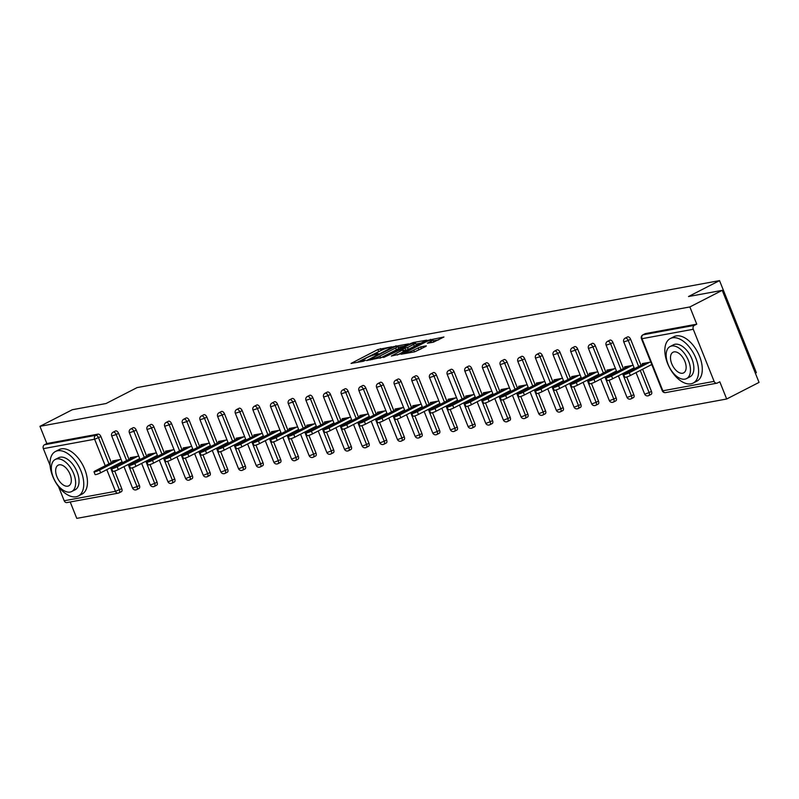 <?xml version="1.0" encoding="UTF-8"?>
<svg xmlns="http://www.w3.org/2000/svg" width="799" height="799" viewBox="0 0 799 799"><rect width="100%" height="100%" fill="white"/><g stroke="black" fill="none" stroke-linecap="round" stroke-linejoin="round"><path stroke-width="1.2" d="M391.989 346.776L377.867 349.523L351.041 363.435L363.215 361.288L365.503 360.249L363.715 360.529A6.292 0.869 -21.8 0 1 362.526 360.479A6.292 0.869 -21.8 0 1 364.803 358.801L366.981 357.682A6.292 0.869 -21.8 0 1 375.18 354.646L378.496 353.697L377.208 353.607A6.292 0.869 -21.8 0 1 376.009 353.558A6.292 0.869 -21.8 0 1 378.297 351.88L380.474 350.761A6.292 0.869 -21.8 0 1 388.674 347.725L391.989 346.776M433.358 342.212L443.954 336.988L427.914 340.324L401.088 354.247L414.571 351.85L425.977 346.367L426.316 345.827L420.713 346.856L413.762 350.052A5.253 0.719 -21.8 0 1 408.748 352.109A5.253 0.719 -21.8 0 1 405.912 352.549A5.253 0.719 -21.8 0 1 407.82 351.151L425.008 342.332A5.253 0.719 -21.8 0 1 430.022 340.274A5.253 0.719 -21.8 0 1 432.858 339.835A5.253 0.719 -21.8 0 1 430.951 341.233L427.375 343.23L433.358 342.212M39.95 426.326L72.319 409.727L106.047 403.525L137.078 387.605L719.539 280.619L688.498 296.539L722.226 290.347L689.867 306.946L39.95 426.326L46.831 443.535L44.474 444.753L95.74 435.335L98.107 434.127L46.831 443.535M408.688 343.86L393.358 346.676L366.531 360.589L382.581 357.253L408.688 343.86M413.203 342.551L426.686 340.154L399.86 354.077L391.31 356.044L403.325 349.562L399.23 350.232L383.59 357.483L410.636 343.5L413.203 342.551L413.473 343.25M755.365 373.183L756.353 372.674L719.539 280.619M114.696 471.03L121.748 488.678A3.006 1.678 62.8 0 1 121.428 491.655L119.061 492.873A3.006 1.678 -117.2 0 1 118.791 492.963A3.006 2.457 -100.4 0 1 118.232 493.153L66.956 502.571A3.006 2.457 -100.4 0 1 64.2 500.753L58.557 486.641M50.097 465.487L43.356 448.648A3.006 2.457 -100.4 0 1 44.474 444.753M70.212 501.972L76.774 518.381L726.681 399.001L759.05 382.401L722.226 290.347M689.867 306.946L696.748 324.164L694.381 325.373A3.006 2.457 79.6 0 0 693.272 329.278L714.116 381.373A3.006 2.457 79.6 0 0 716.873 383.19A3.006 2.457 79.6 0 0 717.432 383.001L719.799 381.792L726.681 399.001M112.889 461.812L112.529 460.923L121.068 459.355M121.108 462.311L122.177 462.112M644.983 333.832A3.006 1.678 62.8 0 1 645.212 333.672A3.006 1.678 62.8 0 1 645.472 333.582L643.115 334.791L694.381 325.373M696.748 324.164L645.472 333.582M98.107 434.127A3.006 1.678 62.8 0 1 100.914 436.574L111.331 462.621M112.889 466.526L113.258 467.445M627.325 337.078A3.006 1.678 62.8 0 1 627.555 336.908A3.006 1.678 62.8 0 1 627.814 336.818A3.006 1.678 62.8 0 1 630.621 339.275L641.038 365.323M642.606 369.228L651.465 391.38A3.006 1.678 62.8 0 1 651.135 394.356A3.006 1.678 62.8 0 1 650.865 394.446M609.667 340.324A3.006 1.678 62.8 0 1 609.897 340.154A3.006 1.678 62.8 0 1 610.166 340.064A3.006 1.678 62.8 0 1 612.963 342.511L623.38 368.559M624.948 372.474L625.307 373.383M626.746 376.978L633.807 394.616A3.006 1.678 62.8 0 1 633.477 397.602A3.006 1.678 62.8 0 1 633.207 397.692M592.009 343.56A3.006 1.678 62.8 0 1 592.239 343.4A3.006 1.678 62.8 0 1 592.508 343.31A3.006 1.678 62.8 0 1 595.305 345.757L605.722 371.805M607.29 375.71L607.659 376.629M609.088 380.224L616.149 397.862A3.006 1.678 62.8 0 1 615.819 400.848A3.006 1.678 62.8 0 1 615.55 400.938M574.351 346.806A3.006 1.678 62.8 0 1 574.581 346.646A3.006 1.678 62.8 0 1 574.851 346.556A3.006 1.678 62.8 0 1 577.647 349.003L588.064 375.051M589.632 378.956L590.002 379.875M591.43 383.46L598.491 401.108A3.006 1.678 62.8 0 1 598.161 404.094A3.006 1.678 62.8 0 1 597.902 404.184M556.693 350.052A3.006 1.678 62.8 0 1 556.923 349.882A3.006 1.678 62.8 0 1 557.193 349.792A3.006 1.678 62.8 0 1 559.989 352.249L570.416 378.297M571.974 382.202L572.344 383.121M573.782 386.706L580.833 404.354A3.006 1.678 62.8 0 1 580.503 407.33A3.006 1.678 62.8 0 1 580.244 407.42M539.035 353.298A3.006 1.678 62.8 0 1 539.265 353.128A3.006 1.678 62.8 0 1 539.535 353.038A3.006 1.678 62.8 0 1 542.341 355.485L552.758 381.532M554.316 385.438L554.686 386.356M556.124 389.952L563.175 407.59A3.006 1.678 62.8 0 1 562.846 410.576A3.006 1.678 62.8 0 1 562.586 410.666M521.387 356.534A3.006 1.678 62.8 0 1 521.607 356.374A3.006 1.678 62.8 0 1 521.877 356.284A3.006 1.678 62.8 0 1 524.683 358.731L535.1 384.778M536.658 388.684L537.028 389.602M538.466 393.198L545.517 410.836A3.006 1.678 62.8 0 1 545.188 413.822A3.006 1.678 62.8 0 1 544.928 413.912M503.73 359.78A3.006 1.678 62.8 0 1 503.949 359.62A3.006 1.678 62.8 0 1 504.219 359.53A3.006 1.678 62.8 0 1 507.025 361.977L517.442 388.024M519 391.929L519.37 392.848M520.808 396.434L527.859 414.082A3.006 1.678 62.8 0 1 527.54 417.058A3.006 1.678 62.8 0 1 527.27 417.148M486.072 363.026A3.006 1.678 62.8 0 1 486.301 362.856A3.006 1.678 62.8 0 1 486.561 362.766A3.006 1.678 62.8 0 1 489.368 365.223L499.784 391.27M501.343 395.175L501.712 396.094M503.15 399.68L510.201 417.318A3.006 1.678 62.8 0 1 509.882 420.304A3.006 1.678 62.8 0 1 509.612 420.394M468.414 366.262A3.006 1.678 62.8 0 1 468.643 366.102A3.006 1.678 62.8 0 1 468.903 366.012A3.006 1.678 62.8 0 1 471.71 368.459L482.127 394.506M483.685 398.411L484.054 399.33M485.492 402.926L492.544 420.564A3.006 1.678 62.8 0 1 492.224 423.55A3.006 1.678 62.8 0 1 491.954 423.64M450.756 369.508A3.006 1.678 62.8 0 1 450.986 369.348A3.006 1.678 62.8 0 1 451.245 369.258A3.006 1.678 62.8 0 1 454.052 371.705L464.469 397.752M466.027 401.657L466.396 402.576M467.834 406.172L474.896 423.81A3.006 1.678 62.8 0 1 474.566 426.796A3.006 1.678 62.8 0 1 474.296 426.886M433.098 372.753A3.006 1.678 62.8 0 1 433.328 372.594A3.006 1.678 62.8 0 1 433.587 372.504A3.006 1.678 62.8 0 1 436.394 374.951L446.811 400.998M448.379 404.903L448.738 405.822M450.177 409.408L457.238 427.056A3.006 1.678 62.8 0 1 456.908 430.032A3.006 1.678 62.8 0 1 456.638 430.122M415.44 375.999A3.006 1.678 62.8 0 1 415.67 375.83A3.006 1.678 62.8 0 1 415.939 375.74A3.006 1.678 62.8 0 1 418.736 378.197L429.153 404.244M430.721 408.149L431.08 409.068M432.519 412.654L439.58 430.291A3.006 1.678 62.8 0 1 439.25 433.278A3.006 1.678 62.8 0 1 438.981 433.368M397.782 379.235A3.006 1.678 62.8 0 1 398.012 379.076A3.006 1.678 62.8 0 1 398.282 378.986A3.006 1.678 62.8 0 1 401.078 381.433L411.495 407.48M413.063 411.385L413.433 412.304M414.861 415.899L421.922 433.537A3.006 1.678 62.8 0 1 421.592 436.524A3.006 1.678 62.8 0 1 421.323 436.614M380.124 382.481A3.006 1.678 62.8 0 1 380.354 382.322A3.006 1.678 62.8 0 1 380.624 382.232A3.006 1.678 62.8 0 1 383.42 384.679L393.837 410.726M395.405 414.631L395.775 415.55M397.203 419.135L404.264 436.783A3.006 1.678 62.8 0 1 403.934 439.77A3.006 1.678 62.8 0 1 403.665 439.859M362.466 385.727A3.006 1.678 62.8 0 1 362.696 385.557A3.006 1.678 62.8 0 1 362.966 385.468A3.006 1.678 62.8 0 1 365.762 387.924L376.189 413.972M377.747 417.877L378.117 418.796M379.545 422.381L386.606 440.029A3.006 1.678 62.8 0 1 386.277 443.006A3.006 1.678 62.8 0 1 386.017 443.095M344.808 388.973A3.006 1.678 62.8 0 1 345.038 388.803A3.006 1.678 62.8 0 1 345.308 388.714A3.006 1.678 62.8 0 1 348.104 391.17L358.531 417.208M360.089 421.123L360.459 422.032M361.897 425.627L368.948 443.265A3.006 1.678 62.8 0 1 368.619 446.251A3.006 1.678 62.8 0 1 368.359 446.341M327.161 392.209A3.006 1.678 62.8 0 1 327.38 392.049A3.006 1.678 62.8 0 1 327.65 391.959A3.006 1.678 62.8 0 1 330.456 394.406L340.873 420.454M342.431 424.359L342.801 425.278M344.239 428.873L351.29 446.511A3.006 1.678 62.8 0 1 350.961 449.497A3.006 1.678 62.8 0 1 350.701 449.587M309.503 395.455A3.006 1.678 62.8 0 1 309.722 395.295A3.006 1.678 62.8 0 1 309.992 395.205A3.006 1.678 62.8 0 1 312.799 397.652L323.215 423.7M324.774 427.605L325.143 428.524M326.581 432.109L333.632 449.757A3.006 1.678 62.8 0 1 333.303 452.743A3.006 1.678 62.8 0 1 333.043 452.833M291.845 398.701A3.006 1.678 62.8 0 1 292.074 398.531A3.006 1.678 62.8 0 1 292.334 398.441A3.006 1.678 62.8 0 1 295.141 400.898L305.558 426.946M307.116 430.851L307.485 431.77M308.923 435.355L315.975 453.003A3.006 1.678 62.8 0 1 315.655 455.979A3.006 1.678 62.8 0 1 315.385 456.069M274.187 401.947A3.006 1.678 62.8 0 1 274.417 401.777A3.006 1.678 62.8 0 1 274.676 401.687A3.006 1.678 62.8 0 1 277.483 404.134L287.9 430.182M289.458 434.087L289.827 435.006M291.265 438.601L298.317 456.239A3.006 1.678 62.8 0 1 297.997 459.225A3.006 1.678 62.8 0 1 297.727 459.315M256.529 405.183A3.006 1.678 62.8 0 1 256.759 405.023A3.006 1.678 62.8 0 1 257.018 404.933A3.006 1.678 62.8 0 1 259.825 407.38L270.242 433.428M271.8 437.333L272.169 438.252M273.608 441.847L280.669 459.485A3.006 1.678 62.8 0 1 280.339 462.471A3.006 1.678 62.8 0 1 280.069 462.561M238.871 408.429A3.006 1.678 62.8 0 1 239.101 408.269A3.006 1.678 62.8 0 1 239.36 408.179A3.006 1.678 62.8 0 1 242.167 410.626L252.584 436.673M254.152 440.579L254.511 441.497M255.95 445.083L263.011 462.731A3.006 1.678 62.8 0 1 262.681 465.707A3.006 1.678 62.8 0 1 262.412 465.797M221.213 411.675A3.006 1.678 62.8 0 1 221.443 411.505A3.006 1.678 62.8 0 1 221.713 411.415A3.006 1.678 62.8 0 1 224.509 413.872L234.926 439.919M236.494 443.825L236.854 444.743M238.292 448.329L245.353 465.967A3.006 1.678 62.8 0 1 245.023 468.953A3.006 1.678 62.8 0 1 244.754 469.043M203.555 414.911A3.006 1.678 62.8 0 1 203.785 414.751A3.006 1.678 62.8 0 1 204.055 414.661A3.006 1.678 62.8 0 1 206.851 417.108L217.268 443.155M218.836 447.06L219.196 447.979M220.634 451.575L227.695 469.213A3.006 1.678 62.8 0 1 227.365 472.199A3.006 1.678 62.8 0 1 227.096 472.289M185.897 418.157A3.006 1.678 62.8 0 1 186.127 417.997A3.006 1.678 62.8 0 1 186.397 417.907A3.006 1.678 62.8 0 1 189.193 420.354L199.61 446.401M201.178 450.306L201.548 451.225M202.976 454.821L210.037 472.459A3.006 1.678 62.8 0 1 209.708 475.445A3.006 1.678 62.8 0 1 209.438 475.535M168.239 421.403A3.006 1.678 62.8 0 1 168.469 421.243A3.006 1.678 62.8 0 1 168.739 421.153A3.006 1.678 62.8 0 1 171.535 423.6L181.952 449.647M183.52 453.552L183.89 454.471M185.318 458.057L192.379 475.705A3.006 1.678 62.8 0 1 192.05 478.681A3.006 1.678 62.8 0 1 191.79 478.771M150.582 424.649A3.006 1.678 62.8 0 1 150.811 424.479A3.006 1.678 62.8 0 1 151.081 424.389A3.006 1.678 62.8 0 1 153.877 426.846L164.304 452.893M165.862 456.798L166.232 457.717M167.67 461.303L174.721 478.941A3.006 1.678 62.8 0 1 174.392 481.927A3.006 1.678 62.8 0 1 174.132 482.017M132.924 427.884A3.006 1.678 62.8 0 1 133.153 427.725A3.006 1.678 62.8 0 1 133.423 427.635A3.006 1.678 62.8 0 1 136.23 430.082L146.646 456.129M148.205 460.034L148.574 460.953M150.012 464.549L157.063 482.187A3.006 1.678 62.8 0 1 156.734 485.173A3.006 1.678 62.8 0 1 156.474 485.263M115.276 431.13A3.006 1.678 62.8 0 1 115.495 430.971A3.006 1.678 62.8 0 1 115.765 430.881A3.006 1.678 62.8 0 1 118.572 433.328L128.989 459.375M130.547 463.28L130.916 464.199M132.354 467.785L139.406 485.432A3.006 1.678 62.8 0 1 139.076 488.419A3.006 1.678 62.8 0 1 138.816 488.509M138.766 459.065L139.835 458.866M130.547 458.576L130.187 457.677L138.726 456.109M156.424 455.82L157.493 455.63M148.205 455.33L147.845 454.431L156.384 452.863M174.082 452.584L175.141 452.384M165.862 452.084L165.503 451.185L174.042 449.617M191.74 449.338L192.799 449.138M183.52 448.848L183.161 447.949L191.7 446.381M209.388 446.092L210.457 445.902M201.178 445.602L200.819 444.703L209.358 443.135M227.046 442.846L228.115 442.656M218.836 442.356L218.477 441.457L227.016 439.889M244.704 439.61L245.772 439.41M236.494 439.11L236.134 438.222L244.674 436.654M262.362 436.364L263.43 436.164M254.152 435.874L253.792 434.976L262.322 433.408M280.02 433.118L281.088 432.928M271.8 432.629L271.45 431.73L279.98 430.162M297.677 429.872L298.746 429.682M289.458 429.383L289.098 428.484L297.637 426.916M315.335 426.636L316.404 426.436M307.116 426.137L306.756 425.248L315.295 423.68M332.993 423.39L334.062 423.19M324.774 422.901L324.414 422.002L332.953 420.434M350.651 420.144L351.72 419.954M342.431 419.655L342.072 418.756L350.611 417.188M368.309 416.908L369.378 416.708M360.089 416.409L359.73 415.51L368.269 413.942M385.967 413.662L387.026 413.463M377.747 413.163L377.388 412.274L385.927 410.706M403.625 410.416L404.684 410.217M395.405 409.927L395.046 409.028L403.585 407.46M421.273 407.17L422.341 406.981M413.063 406.681L412.703 405.782L421.243 404.214M438.931 403.934L439.999 403.735M430.721 403.435L430.361 402.536L438.901 400.968M456.589 400.689L457.657 400.489M448.379 400.199L448.019 399.3L456.549 397.732M474.246 397.443L475.315 397.243M466.037 396.953L465.677 396.054L474.207 394.486M491.904 394.197L492.973 394.007M483.685 393.707L483.335 392.808L491.864 391.24M509.562 390.961L510.631 390.761M501.343 390.461L500.983 389.572L509.522 388.004M527.22 387.715L528.289 387.515M519 387.225L518.641 386.326L527.18 384.758M544.878 384.469L545.947 384.279M536.658 383.979L536.299 383.081L544.838 381.513M562.536 381.223L563.605 381.033M554.316 380.733L553.957 379.835L562.496 378.267M580.194 377.987L581.253 377.787M571.974 377.488L571.615 376.599L580.154 375.031M597.852 374.741L598.91 374.541M589.632 374.252L589.272 373.353L597.812 371.785M615.5 371.495L616.568 371.305M607.29 371.006L606.93 370.107L615.47 368.539M633.158 368.259L634.226 368.059M624.948 367.76L624.588 366.861L633.128 365.293M650.815 365.013L651.884 364.813M642.606 364.514L642.246 363.625L650.786 362.057M380.424 348.574L381.163 350.411L357.033 362.416M404.144 346.187L398.311 347.265M395.115 346.546L370.396 358.961L371.775 359.041A6.292 0.869 -21.8 0 0 379.974 356.014L395.635 347.974A6.292 0.869 -21.8 0 0 397.922 346.287A6.292 0.869 -21.8 0 0 396.723 346.247L395.115 346.546M379.994 358.202A6.292 0.869 -21.8 0 0 380.704 357.852L379.974 356.014M397.922 346.287L398.661 348.134A6.292 0.869 -21.8 0 1 396.374 349.812L380.704 357.852M415.909 344.029L421.413 343.021M397.313 355.026L404.064 351.4L403.325 349.562M413.602 344.449A5.253 0.719 -21.8 0 0 415.51 343.041A5.253 0.719 -21.8 0 0 412.674 343.49A5.253 0.719 -21.8 0 0 407.66 345.538L400.888 349.173L407.55 347.555L413.602 344.449L414.341 346.287A5.253 0.719 -21.8 0 0 416.249 344.878L415.51 343.041M414.341 346.287L408.279 349.393L403.785 350.701M433.078 342.272A5.253 0.719 -21.8 0 0 433.597 341.672L432.858 339.835M420.713 346.856L421.443 348.694L414.591 351.85M438.691 339.845L433.268 340.843M99.535 470.052L100.634 472.808A3.705 0.509 158.2 0 1 97.108 474.256A3.705 0.509 158.2 0 1 95.101 474.566L94.002 471.81A3.705 0.509 -21.8 0 0 96 471.49A3.705 0.509 -21.8 0 0 99.535 470.052L120 459.545M115.815 460.314L95.351 470.821A3.705 0.509 -21.8 0 0 94.002 471.81M100.634 472.808L122.057 461.822M117.193 466.806L118.292 469.562A3.705 0.509 158.2 0 1 114.766 471.011A3.705 0.509 158.2 0 1 112.759 471.33L111.66 468.564A3.705 0.509 -21.8 0 0 113.658 468.254A3.705 0.509 -21.8 0 0 117.193 466.806L137.658 456.309M133.473 457.078L112.999 467.575A3.705 0.509 -21.8 0 0 111.66 468.564M118.292 469.562L139.715 458.576M134.851 463.56L135.95 466.326A3.705 0.509 158.2 0 1 132.424 467.765A3.705 0.509 158.2 0 1 130.417 468.084L129.318 465.318A3.705 0.509 -21.8 0 0 131.316 465.008A3.705 0.509 -21.8 0 0 134.851 463.56L155.316 453.063M151.131 453.832L130.656 464.329A3.705 0.509 -21.8 0 0 129.318 465.318M135.95 466.326L157.373 455.34M152.509 460.314L153.608 463.08A3.705 0.509 158.2 0 1 150.072 464.529A3.705 0.509 158.2 0 1 148.075 464.838L146.976 462.082A3.705 0.509 -21.8 0 0 148.974 461.762A3.705 0.509 -21.8 0 0 152.509 460.314L172.974 449.817M168.789 450.586L148.314 461.083A3.705 0.509 -21.8 0 0 146.976 462.082M153.608 463.08L175.031 452.094M170.157 457.078L171.266 459.834A3.705 0.509 158.2 0 1 167.73 461.283A3.705 0.509 158.2 0 1 165.733 461.592L164.634 458.836A3.705 0.509 -21.8 0 0 166.631 458.516A3.705 0.509 -21.8 0 0 170.157 457.078L190.631 446.571M186.447 447.34L165.972 457.847A3.705 0.509 -21.8 0 0 164.634 458.836M171.266 459.834L192.689 448.848M187.815 453.832L188.924 456.589A3.705 0.509 158.2 0 1 185.388 458.037A3.705 0.509 158.2 0 1 183.39 458.356L182.282 455.59A3.705 0.509 -21.8 0 0 184.289 455.28A3.705 0.509 -21.8 0 0 187.815 453.832L208.289 443.335M204.105 444.104L183.63 454.601A3.705 0.509 -21.8 0 0 182.282 455.59M188.924 456.589L210.347 445.602M76.095 496.768A25.029 13.973 -117.2 0 0 78.312 496.019A25.029 13.973 -117.2 0 0 80.22 469.253A25.029 13.973 -117.2 0 0 57.688 450.746A25.029 13.973 -117.2 0 0 55.471 451.485A25.029 13.973 -117.2 0 0 53.553 478.261A25.029 13.973 -117.2 0 0 76.095 496.768M78.312 496.019L82.007 494.122A25.029 13.973 -117.2 0 0 83.915 467.355A25.029 13.973 -117.2 0 0 61.373 448.848A25.029 13.973 -117.2 0 0 59.166 449.597L55.471 451.485M55.261 459.465L58.667 457.727A18.017 10.057 62.8 0 1 60.265 457.188A18.017 10.057 62.8 0 1 76.484 470.511A18.017 10.057 62.8 0 1 75.116 489.787L71.71 491.525A18.017 10.057 -117.2 0 0 73.089 472.259A18.017 10.057 -117.2 0 0 56.859 458.926A18.017 10.057 -117.2 0 0 55.261 459.465A18.017 10.057 -117.2 0 0 53.893 478.741A18.017 10.057 -117.2 0 0 70.112 492.064A18.017 10.057 -117.2 0 0 71.71 491.525M59.216 464.818A11.615 6.482 -117.2 0 0 58.187 465.168A11.615 6.482 -117.2 0 0 57.298 477.592A11.615 6.482 -117.2 0 0 67.755 486.182A11.615 6.482 -117.2 0 0 68.784 485.832A11.615 6.482 -117.2 0 0 69.673 473.408A11.615 6.482 -117.2 0 0 59.216 464.818M738.006 329.787A24.419 13.633 62.8 0 1 742.371 340.694M741.981 339.725A25.029 13.973 -117.2 0 0 738.506 331.026M690.915 383.84A25.029 13.973 -117.2 0 0 693.133 383.091A25.029 13.973 -117.2 0 0 695.05 356.324A25.029 13.973 -117.2 0 0 672.508 337.807A25.029 13.973 -117.2 0 0 670.291 338.556A25.029 13.973 -117.2 0 0 668.383 365.323A25.029 13.973 -117.2 0 0 690.915 383.84M693.133 383.091L696.828 381.193A25.029 13.973 -117.2 0 0 698.745 354.426A25.029 13.973 -117.2 0 0 676.204 335.91A25.029 13.973 -117.2 0 0 673.986 336.659L670.291 338.556M670.091 346.536L673.487 344.788A18.017 10.057 62.8 0 1 675.085 344.249A18.017 10.057 62.8 0 1 691.315 357.582A18.017 10.057 62.8 0 1 689.937 376.848L686.541 378.596A18.017 10.057 -117.2 0 0 687.919 359.32A18.017 10.057 -117.2 0 0 671.689 345.997A18.017 10.057 -117.2 0 0 670.091 346.536A18.017 10.057 -117.2 0 0 668.713 365.812A18.017 10.057 -117.2 0 0 684.943 379.135A18.017 10.057 -117.2 0 0 686.541 378.596M674.046 351.89A11.615 6.482 -117.2 0 0 673.018 352.239A11.615 6.482 -117.2 0 0 672.129 364.654A11.615 6.482 -117.2 0 0 682.586 373.243A11.615 6.482 -117.2 0 0 683.614 372.893A11.615 6.482 -117.2 0 0 684.503 360.479A11.615 6.482 -117.2 0 0 674.046 351.89M205.473 450.586L206.581 453.353A3.705 0.509 158.2 0 1 203.046 454.791A3.705 0.509 158.2 0 1 201.048 455.11L199.94 452.344A3.705 0.509 -21.8 0 0 201.947 452.034A3.705 0.509 -21.8 0 0 205.473 450.586L225.947 440.089M221.752 440.858L201.288 451.355A3.705 0.509 -21.8 0 0 199.94 452.344M206.581 453.353L228.005 442.366M223.131 447.34L224.239 450.107A3.705 0.509 158.2 0 1 220.704 451.555A3.705 0.509 158.2 0 1 218.706 451.864L217.598 449.108A3.705 0.509 -21.8 0 0 219.595 448.788A3.705 0.509 -21.8 0 0 223.131 447.34L243.605 436.843M239.41 437.612L218.946 448.109A3.705 0.509 -21.8 0 0 217.598 449.108M224.239 450.107L245.653 439.12M240.789 444.104L241.897 446.861A3.705 0.509 158.2 0 1 238.362 448.309A3.705 0.509 158.2 0 1 236.364 448.619L235.256 445.862A3.705 0.509 -21.8 0 0 237.253 445.542A3.705 0.509 -21.8 0 0 240.789 444.104L261.263 433.597M257.068 434.366L236.604 444.873A3.705 0.509 -21.8 0 0 235.256 445.862M241.897 446.861L263.31 435.874M258.447 440.858L259.555 443.625A3.705 0.509 158.2 0 1 256.02 445.063A3.705 0.509 158.2 0 1 254.022 445.383L252.913 442.616A3.705 0.509 -21.8 0 0 254.911 442.306A3.705 0.509 -21.8 0 0 258.447 440.858L278.921 430.361M274.726 431.13L254.262 441.627A3.705 0.509 -21.8 0 0 252.913 442.616M259.555 443.625L280.968 432.629M276.104 437.612L277.213 440.379A3.705 0.509 158.2 0 1 273.677 441.817A3.705 0.509 158.2 0 1 271.68 442.137L270.571 439.37A3.705 0.509 -21.8 0 0 272.569 439.06A3.705 0.509 -21.8 0 0 276.104 437.612L296.569 427.115M292.384 427.884L271.92 438.381A3.705 0.509 -21.8 0 0 270.571 439.37M277.213 440.379L298.626 429.393M293.762 434.376L294.861 437.133A3.705 0.509 158.2 0 1 291.335 438.581A3.705 0.509 158.2 0 1 289.338 438.891L288.229 436.134A3.705 0.509 -21.8 0 0 290.227 435.815A3.705 0.509 -21.8 0 0 293.762 434.376L314.227 423.87M310.042 424.639L289.578 435.145A3.705 0.509 -21.8 0 0 288.229 436.134M294.861 437.133L316.284 426.147M311.42 431.13L312.519 433.887A3.705 0.509 158.2 0 1 308.993 435.335A3.705 0.509 158.2 0 1 306.986 435.655L305.887 432.888A3.705 0.509 -21.8 0 0 307.885 432.569A3.705 0.509 -21.8 0 0 311.42 431.13L331.885 420.624M327.7 421.403L307.225 431.899A3.705 0.509 -21.8 0 0 305.887 432.888M312.519 433.887L333.942 422.901M329.078 427.884L330.177 430.651A3.705 0.509 158.2 0 1 326.651 432.089A3.705 0.509 158.2 0 1 324.644 432.409L323.545 429.642A3.705 0.509 -21.8 0 0 325.543 429.333A3.705 0.509 -21.8 0 0 329.078 427.884L349.543 417.388M345.358 418.157L324.883 428.654A3.705 0.509 -21.8 0 0 323.545 429.642M330.177 430.651L351.6 419.655M346.736 424.639L347.835 427.405A3.705 0.509 158.2 0 1 344.299 428.853A3.705 0.509 158.2 0 1 342.302 429.163L341.203 426.406A3.705 0.509 -21.8 0 0 343.2 426.087A3.705 0.509 -21.8 0 0 346.736 424.639L367.2 414.142M363.016 414.911L342.541 425.408A3.705 0.509 -21.8 0 0 341.203 426.406M347.835 427.405L369.258 416.419M364.394 421.403L365.493 424.159A3.705 0.509 158.2 0 1 361.957 425.607A3.705 0.509 158.2 0 1 359.959 425.917L358.861 423.16A3.705 0.509 -21.8 0 0 360.858 422.841A3.705 0.509 -21.8 0 0 364.394 421.403L384.858 410.896M380.674 411.665L360.199 422.172A3.705 0.509 -21.8 0 0 358.861 423.16M365.493 424.159L386.916 413.173M382.042 418.157L383.15 420.913A3.705 0.509 158.2 0 1 379.615 422.361A3.705 0.509 158.2 0 1 377.617 422.681L376.509 419.914A3.705 0.509 -21.8 0 0 378.516 419.605A3.705 0.509 -21.8 0 0 382.042 418.157L402.516 407.66M398.331 408.429L377.857 418.926A3.705 0.509 -21.8 0 0 376.509 419.914M383.15 420.913L404.574 409.927M399.7 414.911L400.808 417.677A3.705 0.509 158.2 0 1 397.273 419.115A3.705 0.509 158.2 0 1 395.275 419.435L394.167 416.669A3.705 0.509 -21.8 0 0 396.174 416.359A3.705 0.509 -21.8 0 0 399.7 414.911L420.174 404.414M415.989 405.183L395.515 415.68A3.705 0.509 -21.8 0 0 394.167 416.669M400.808 417.677L422.232 406.691M417.358 411.665L418.466 414.431A3.705 0.509 158.2 0 1 414.931 415.88A3.705 0.509 158.2 0 1 412.933 416.189L411.825 413.433A3.705 0.509 -21.8 0 0 413.832 413.113A3.705 0.509 -21.8 0 0 417.358 411.665L437.832 401.168M433.637 401.937L413.173 412.434A3.705 0.509 -21.8 0 0 411.825 413.433M418.466 414.431L439.889 403.445M435.016 408.429L436.124 411.185A3.705 0.509 158.2 0 1 432.589 412.634A3.705 0.509 158.2 0 1 430.591 412.943L429.482 410.187A3.705 0.509 -21.8 0 0 431.48 409.867A3.705 0.509 -21.8 0 0 435.016 408.429L455.49 397.922M451.295 398.691L430.831 409.198A3.705 0.509 -21.8 0 0 429.482 410.187M436.124 411.185L457.537 400.199M452.673 405.183L453.782 407.939A3.705 0.509 158.2 0 1 450.246 409.388A3.705 0.509 158.2 0 1 448.249 409.707L447.14 406.941A3.705 0.509 -21.8 0 0 449.138 406.631A3.705 0.509 -21.8 0 0 452.673 405.183L473.148 394.686M468.953 395.455L448.489 405.952A3.705 0.509 -21.8 0 0 447.14 406.941M453.782 407.939L475.195 396.953M470.331 401.937L471.44 404.703A3.705 0.509 158.2 0 1 467.904 406.142A3.705 0.509 158.2 0 1 465.907 406.461L464.798 403.695A3.705 0.509 -21.8 0 0 466.796 403.385A3.705 0.509 -21.8 0 0 470.331 401.937L490.796 391.44M486.611 392.209L466.147 402.706A3.705 0.509 -21.8 0 0 464.798 403.695M471.44 404.703L492.853 393.717M487.989 398.691L489.098 401.458A3.705 0.509 158.2 0 1 485.562 402.906A3.705 0.509 158.2 0 1 483.565 403.215L482.456 400.459A3.705 0.509 -21.8 0 0 484.454 400.139A3.705 0.509 -21.8 0 0 487.989 398.691L508.454 388.194M504.269 388.963L483.804 399.46A3.705 0.509 -21.8 0 0 482.456 400.459M489.098 401.458L510.511 390.471M505.647 395.455L506.746 398.212A3.705 0.509 158.2 0 1 503.22 399.66A3.705 0.509 158.2 0 1 501.213 399.969L500.114 397.213A3.705 0.509 -21.8 0 0 502.112 396.893A3.705 0.509 -21.8 0 0 505.647 395.455L526.112 384.948M521.927 385.717L501.462 396.224A3.705 0.509 -21.8 0 0 500.114 397.213M506.746 398.212L528.169 387.225M523.305 392.209L524.404 394.966A3.705 0.509 158.2 0 1 520.878 396.414A3.705 0.509 158.2 0 1 518.871 396.733L517.772 393.967A3.705 0.509 -21.8 0 0 519.769 393.657A3.705 0.509 -21.8 0 0 523.305 392.209L543.769 381.712M539.585 382.481L519.11 392.978A3.705 0.509 -21.8 0 0 517.772 393.967M524.404 394.966L545.827 383.979M540.963 388.963L542.062 391.73A3.705 0.509 158.2 0 1 538.526 393.168A3.705 0.509 158.2 0 1 536.529 393.488L535.43 390.721A3.705 0.509 -21.8 0 0 537.427 390.411A3.705 0.509 -21.8 0 0 540.963 388.963L561.427 378.466M557.243 379.235L536.768 389.732A3.705 0.509 -21.8 0 0 535.43 390.721M542.062 391.73L563.485 380.743M558.621 385.727L559.719 388.484A3.705 0.509 158.2 0 1 556.184 389.932A3.705 0.509 158.2 0 1 554.186 390.242L553.088 387.485A3.705 0.509 -21.8 0 0 555.085 387.165A3.705 0.509 -21.8 0 0 558.621 385.727L579.085 375.22M574.9 375.989L554.426 386.496A3.705 0.509 -21.8 0 0 553.088 387.485M559.719 388.484L581.143 377.498M576.269 382.481L577.377 385.238A3.705 0.509 158.2 0 1 573.842 386.686A3.705 0.509 158.2 0 1 571.844 387.006L570.746 384.239A3.705 0.509 -21.8 0 0 572.743 383.919A3.705 0.509 -21.8 0 0 576.269 382.481L596.743 371.974M592.558 372.743L572.084 383.25A3.705 0.509 -21.8 0 0 570.746 384.239M577.377 385.238L598.801 374.252M593.927 379.235L595.035 382.002A3.705 0.509 158.2 0 1 591.5 383.44A3.705 0.509 158.2 0 1 589.502 383.76L588.394 380.993A3.705 0.509 -21.8 0 0 590.401 380.684A3.705 0.509 -21.8 0 0 593.927 379.235L614.401 368.738M610.216 369.508L589.742 380.004A3.705 0.509 -21.8 0 0 588.394 380.993M595.035 382.002L616.458 371.006M611.585 375.989L612.693 378.756A3.705 0.509 158.2 0 1 609.158 380.204A3.705 0.509 158.2 0 1 607.16 380.514L606.051 377.757A3.705 0.509 -21.8 0 0 608.059 377.438A3.705 0.509 -21.8 0 0 611.585 375.989L632.059 365.493M627.864 366.262L607.4 376.758A3.705 0.509 -21.8 0 0 606.051 377.757M612.693 378.756L634.116 367.77M629.242 372.753L630.351 375.51A3.705 0.509 158.2 0 1 626.816 376.958A3.705 0.509 158.2 0 1 624.818 377.268L623.709 374.511A3.705 0.509 -21.8 0 0 625.707 374.192A3.705 0.509 -21.8 0 0 629.242 372.753L649.717 362.247M645.522 363.016L625.058 373.523A3.705 0.509 -21.8 0 0 623.709 374.511M630.351 375.51L651.764 364.524M64.2 500.753L115.475 491.335L106.796 469.652M105.238 465.747L94.632 439.23L43.356 448.648M110.522 467.735L119.391 489.887A3.006 1.678 -117.2 0 1 119.061 492.873A3.006 3.006 0 0 1 118.232 493.153A3.006 2.457 -100.4 0 1 115.475 491.335L121.748 488.678M100.914 436.574L94.632 439.23A3.006 2.457 -100.4 0 1 95.74 435.335A3.006 1.678 62.8 0 1 98.547 437.782L108.964 463.829M693.272 329.278L641.996 338.696L662.84 390.791L714.116 381.373M645.212 333.672L642.845 334.881A3.006 1.678 -117.2 0 1 643.115 334.791A3.006 2.457 79.6 0 0 641.996 338.696L641.427 338.666L662.271 390.771L662.84 390.791A3.006 2.457 79.6 0 0 665.597 392.609L716.873 383.19M118.572 433.328L116.205 434.546A3.006 1.678 62.8 0 0 113.398 432.089A3.006 1.678 -117.2 0 0 113.138 432.179A3.006 3.006 0 0 0 111.72 435.964L122.427 462.741M126.622 460.584L116.205 434.546L111.72 435.964M128.18 464.499L137.038 486.641L132.554 488.069A3.006 3.006 0 0 0 136.719 489.627A3.006 1.678 -117.2 0 0 137.038 486.641L139.406 485.432M136.23 430.082L133.862 431.3L144.279 457.348M145.837 461.253L154.696 483.405L157.063 482.187M153.877 426.846L151.52 428.054L161.937 454.102M163.495 458.007L172.354 480.159L174.721 478.941M171.535 423.6L169.178 424.808L179.595 450.856M181.153 454.761L190.012 476.913L192.379 475.705M189.193 420.354L186.836 421.572L197.253 447.62M198.811 451.525L207.67 473.667L210.037 472.459M206.851 417.108L204.484 418.326L214.911 444.374M216.469 448.279L225.328 470.431L227.695 469.213M224.509 413.872L222.142 415.081L232.559 441.128M234.127 445.033L242.986 467.185L245.353 465.967M242.167 410.626L239.8 411.835L250.217 437.882M251.785 441.787L260.644 463.939L263.011 462.731M259.825 407.38L257.458 408.599L267.875 434.646M269.443 438.551L278.302 460.693L280.669 459.485M277.483 404.134L275.116 405.353L285.533 431.4M287.101 435.305L295.96 457.457L298.317 456.239M295.141 400.898L292.774 402.107L303.191 428.154M304.759 432.059L313.617 454.212L315.975 453.003M312.799 397.652L310.431 398.861L320.848 424.908M322.406 428.813L331.265 450.966L333.632 449.757M330.456 394.406L328.089 395.625L338.506 421.672M340.064 425.577L348.923 447.73L351.29 446.511M348.104 391.17L345.747 392.379L356.164 418.426M357.722 422.331L366.581 444.484L368.948 443.265M365.762 387.924L363.405 389.133L373.822 415.18M375.38 419.085L384.239 441.238L386.606 440.029M383.42 384.679L381.063 385.887L391.48 411.934M393.038 415.85L401.897 437.992L404.264 436.783M401.078 381.433L398.711 382.651L409.138 408.698M410.696 412.604L419.555 434.756L421.922 433.537M418.736 378.197L416.369 379.405L426.786 405.453M428.354 409.358L437.213 431.51L439.58 430.291M436.394 374.951L434.027 376.159L444.444 402.207M446.012 406.112L454.871 428.264L457.238 427.056M454.052 371.705L451.685 372.923L462.102 398.971M463.67 402.876L472.529 425.018L474.896 423.81M471.71 368.459L469.343 369.677L479.76 395.725M481.328 399.63L490.187 421.782L492.544 420.564M489.368 365.223L487 366.431L497.417 392.479M498.985 396.384L507.844 418.536L510.201 417.318M507.025 361.977L504.658 363.185L515.075 389.233M516.633 393.138L525.502 415.29L527.859 414.082M524.683 358.731L522.316 359.95L532.733 385.997M534.291 389.902L543.15 412.044L545.517 410.836M542.341 355.485L539.974 356.704L550.391 382.751M551.949 386.656L560.808 408.808L563.175 407.59M559.989 352.249L557.632 353.458L568.049 379.505M569.607 383.41L578.466 405.562L580.833 404.354M577.647 349.003L575.29 350.212L585.707 376.259M587.265 380.164L596.124 402.316L598.491 401.108M595.305 345.757L592.938 346.976L603.365 373.023M604.923 376.928L613.782 399.081L616.149 397.862M612.963 342.511L610.596 343.73L621.023 369.777M622.581 373.682L631.44 395.835L633.807 394.616M630.621 339.275L628.254 340.484L638.671 366.531M640.239 370.436L649.098 392.589L651.465 391.38M136.449 489.717A3.006 1.678 -117.2 0 0 136.719 489.627L139.076 488.419M129.378 432.728L133.862 431.3A3.006 1.678 62.8 0 0 131.056 428.843A3.006 1.678 -117.2 0 0 130.796 428.933A3.006 3.006 0 0 0 129.378 432.728L140.085 459.495M150.781 484.853L150.212 484.823A3.006 3.006 0 0 0 154.377 486.381A3.006 1.678 -117.2 0 0 154.696 483.405L150.781 484.853M154.107 486.471A3.006 1.678 -117.2 0 0 154.377 486.381L156.734 485.173M147.036 429.482L151.52 428.054A3.006 1.678 62.8 0 0 148.714 425.607A3.006 1.678 -117.2 0 0 148.444 425.697A3.006 3.006 0 0 0 147.036 429.482L157.743 456.249M168.439 481.607L167.87 481.587A3.006 3.006 0 0 0 172.035 483.145A3.006 1.678 -117.2 0 0 172.354 480.159L168.439 481.607M171.765 483.235A3.006 1.678 -117.2 0 0 172.035 483.145L174.392 481.927M164.684 426.237L169.178 424.808A3.006 1.678 62.8 0 0 166.372 422.361A3.006 1.678 -117.2 0 0 166.102 422.451A3.006 3.006 0 0 0 164.684 426.237L175.4 453.013M186.097 478.361L185.528 478.341A3.006 3.006 0 0 0 189.683 479.899A3.006 1.678 -117.2 0 0 190.012 476.913L186.097 478.361M189.423 479.989A3.006 1.678 -117.2 0 0 189.683 479.899L192.05 478.681M182.342 422.991L186.836 421.572A3.006 1.678 62.8 0 0 184.03 419.115A3.006 1.678 -117.2 0 0 183.76 419.205A3.006 3.006 0 0 0 182.342 422.991L193.058 449.767M203.755 475.115L203.186 475.095A3.006 3.006 0 0 0 207.34 476.653A3.006 1.678 -117.2 0 0 207.67 473.667L203.755 475.115M207.081 476.743A3.006 1.678 -117.2 0 0 207.34 476.653L209.708 475.445M200 419.755L204.484 418.326A3.006 1.678 62.8 0 0 201.688 415.88A3.006 1.678 -117.2 0 0 201.418 415.969A3.006 3.006 0 0 0 200 419.755L210.706 446.521M221.413 471.879L220.844 471.859A3.006 3.006 0 0 0 224.998 473.408A3.006 1.678 -117.2 0 0 225.328 470.431L221.413 471.879M224.739 473.497A3.006 1.678 -117.2 0 0 224.998 473.408L227.365 472.199M217.658 416.509L222.142 415.081A3.006 1.678 62.8 0 0 219.345 412.634A3.006 1.678 -117.2 0 0 219.076 412.723A3.006 3.006 0 0 0 217.658 416.509L228.364 443.285M239.071 468.633L238.502 468.613A3.006 3.006 0 0 0 242.656 470.172A3.006 1.678 -117.2 0 0 242.986 467.185L239.071 468.633M242.397 470.261A3.006 1.678 -117.2 0 0 242.656 470.172L245.023 468.953M235.315 413.263L239.8 411.835A3.006 1.678 62.8 0 0 237.003 409.388A3.006 1.678 -117.2 0 0 236.734 409.478A3.006 3.006 0 0 0 235.315 413.263L246.022 440.039M256.729 465.388L256.159 465.368A3.006 3.006 0 0 0 260.314 466.926A3.006 1.678 -117.2 0 0 260.644 463.939L256.729 465.388M260.045 467.016A3.006 1.678 -117.2 0 0 260.314 466.926L262.681 465.707M252.973 410.027L257.458 408.599A3.006 1.678 62.8 0 0 254.661 406.142A3.006 1.678 -117.2 0 0 254.392 406.232A3.006 3.006 0 0 0 252.973 410.027L263.68 436.793M274.387 462.152L273.817 462.122A3.006 3.006 0 0 0 277.972 463.68A3.006 1.678 -117.2 0 0 278.302 460.693L274.387 462.152M277.702 463.77A3.006 1.678 -117.2 0 0 277.972 463.68L280.339 462.471M270.631 406.781L275.116 405.353A3.006 1.678 62.8 0 0 272.309 402.906A3.006 1.678 -117.2 0 0 272.05 402.996A3.006 3.006 0 0 0 270.631 406.781L281.338 433.547M292.044 458.906L291.475 458.886A3.006 3.006 0 0 0 295.63 460.434A3.006 1.678 -117.2 0 0 295.96 457.457L292.044 458.906M295.36 460.524A3.006 1.678 -117.2 0 0 295.63 460.434L297.997 459.225M288.289 403.535L292.774 402.107A3.006 1.678 62.8 0 0 289.967 399.66A3.006 1.678 -117.2 0 0 289.707 399.75A3.006 3.006 0 0 0 288.289 403.535L298.996 430.311M309.702 455.66L309.123 455.64A3.006 3.006 0 0 0 313.288 457.198A3.006 1.678 -117.2 0 0 313.617 454.212L309.702 455.66M313.018 457.288A3.006 1.678 -117.2 0 0 313.288 457.198L315.655 455.979M305.947 400.289L310.431 398.861A3.006 1.678 62.8 0 0 307.625 396.414A3.006 1.678 -117.2 0 0 307.365 396.504A3.006 3.006 0 0 0 305.947 400.289L316.654 427.066M327.36 452.414L326.781 452.394A3.006 3.006 0 0 0 330.946 453.952A3.006 1.678 -117.2 0 0 331.265 450.966L327.36 452.414M330.676 454.042A3.006 1.678 -117.2 0 0 330.946 453.952L333.303 452.743M323.605 397.053L328.089 395.625A3.006 1.678 62.8 0 0 325.283 393.168A3.006 1.678 -117.2 0 0 325.023 393.258A3.006 3.006 0 0 0 323.605 397.053L334.312 423.82M345.008 449.178L344.439 449.148A3.006 3.006 0 0 0 348.604 450.706A3.006 1.678 -117.2 0 0 348.923 447.73L345.008 449.178M348.334 450.796A3.006 1.678 -117.2 0 0 348.604 450.706L350.961 449.497M341.263 393.807L345.747 392.379A3.006 1.678 62.8 0 0 342.941 389.932A3.006 1.678 -117.2 0 0 342.681 390.022A3.006 3.006 0 0 0 341.263 393.807L351.969 420.574M362.666 445.932L362.097 445.912A3.006 3.006 0 0 0 366.262 447.47A3.006 1.678 -117.2 0 0 366.581 444.484L362.666 445.932M365.992 447.56A3.006 1.678 -117.2 0 0 366.262 447.47L368.619 446.251M358.911 390.561L363.405 389.133A3.006 1.678 62.8 0 0 360.599 386.686A3.006 1.678 -117.2 0 0 360.329 386.776A3.006 3.006 0 0 0 358.911 390.561L369.627 417.338M380.324 442.686L379.755 442.666A3.006 3.006 0 0 0 383.91 444.224A3.006 1.678 -117.2 0 0 384.239 441.238L380.324 442.686M383.65 444.314A3.006 1.678 -117.2 0 0 383.91 444.224L386.277 443.006M376.569 387.315L381.063 385.887A3.006 1.678 62.8 0 0 378.257 383.44A3.006 1.678 -117.2 0 0 377.987 383.53A3.006 3.006 0 0 0 376.569 387.315L387.285 414.092M397.982 439.44L397.413 439.42A3.006 3.006 0 0 0 401.567 440.978A3.006 1.678 -117.2 0 0 401.897 437.992L397.982 439.44M401.308 441.068A3.006 1.678 -117.2 0 0 401.567 440.978L403.934 439.77M394.227 384.079L398.711 382.651A3.006 1.678 62.8 0 0 395.914 380.194A3.006 1.678 -117.2 0 0 395.645 380.284A3.006 3.006 0 0 0 394.227 384.079L404.933 410.846M415.64 436.204L415.071 436.174A3.006 3.006 0 0 0 419.225 437.732A3.006 1.678 -117.2 0 0 419.555 434.756L415.64 436.204M418.966 437.822A3.006 1.678 -117.2 0 0 419.225 437.732L421.592 436.524M411.885 380.833L416.369 379.405A3.006 1.678 62.8 0 0 413.572 376.958A3.006 1.678 -117.2 0 0 413.303 377.048A3.006 3.006 0 0 0 411.885 380.833L422.591 407.6M433.298 432.958L432.728 432.938A3.006 3.006 0 0 0 436.883 434.496A3.006 1.678 -117.2 0 0 437.213 431.51L433.298 432.958M436.624 434.586A3.006 1.678 -117.2 0 0 436.883 434.496L439.25 433.278M429.542 377.587L434.027 376.159A3.006 1.678 62.8 0 0 431.23 373.712A3.006 1.678 -117.2 0 0 430.961 373.802A3.006 3.006 0 0 0 429.542 377.587L440.249 404.364M450.956 429.712L450.386 429.692A3.006 3.006 0 0 0 454.541 431.25A3.006 1.678 -117.2 0 0 454.871 428.264L450.956 429.712M454.271 431.34A3.006 1.678 -117.2 0 0 454.541 431.25L456.908 430.032M447.2 374.341L451.685 372.923A3.006 1.678 62.8 0 0 448.888 370.466A3.006 1.678 -117.2 0 0 448.619 370.556A3.006 3.006 0 0 0 447.2 374.341L457.907 401.118M468.613 426.466L468.044 426.446A3.006 3.006 0 0 0 472.199 428.004A3.006 1.678 -117.2 0 0 472.529 425.018L468.613 426.466M471.929 428.094A3.006 1.678 -117.2 0 0 472.199 428.004L474.566 426.796M464.858 371.106L469.343 369.677A3.006 1.678 62.8 0 0 466.546 367.23A3.006 1.678 -117.2 0 0 466.276 367.32A3.006 3.006 0 0 0 464.858 371.106L475.565 397.872M486.271 423.23L485.702 423.21A3.006 3.006 0 0 0 489.857 424.758A3.006 1.678 -117.2 0 0 490.187 421.782L486.271 423.23M489.587 424.848A3.006 1.678 -117.2 0 0 489.857 424.758L492.224 423.55M482.516 367.86L487 366.431A3.006 1.678 62.8 0 0 484.194 363.984A3.006 1.678 -117.2 0 0 483.934 364.074A3.006 3.006 0 0 0 482.516 367.86L493.223 394.636M503.929 419.984L503.35 419.964A3.006 3.006 0 0 0 507.515 421.522A3.006 1.678 -117.2 0 0 507.844 418.536L503.929 419.984M507.245 421.612A3.006 1.678 -117.2 0 0 507.515 421.522L509.882 420.304M500.174 364.614L504.658 363.185A3.006 1.678 62.8 0 0 501.852 360.739A3.006 1.678 -117.2 0 0 501.592 360.828A3.006 3.006 0 0 0 500.174 364.614L510.881 391.39M521.587 416.738L521.008 416.718A3.006 3.006 0 0 0 525.173 418.276A3.006 1.678 -117.2 0 0 525.502 415.29L521.587 416.738M524.903 418.366A3.006 1.678 -117.2 0 0 525.173 418.276L527.54 417.058M517.832 361.368L522.316 359.95A3.006 1.678 62.8 0 0 519.51 357.493A3.006 1.678 -117.2 0 0 519.25 357.582A3.006 3.006 0 0 0 517.832 361.368L528.539 388.144M539.235 413.502L538.666 413.473A3.006 3.006 0 0 0 542.831 415.031A3.006 1.678 -117.2 0 0 543.15 412.044L539.235 413.502M542.561 415.12A3.006 1.678 -117.2 0 0 542.831 415.031L545.188 413.822M535.49 358.132L539.974 356.704A3.006 1.678 62.8 0 0 537.168 354.257A3.006 1.678 -117.2 0 0 536.908 354.347A3.006 3.006 0 0 0 535.49 358.132L546.196 384.898M556.893 410.257L556.324 410.237A3.006 3.006 0 0 0 560.489 411.785A3.006 1.678 -117.2 0 0 560.808 408.808L556.893 410.257M560.219 411.875A3.006 1.678 -117.2 0 0 560.489 411.785L562.846 410.576M553.148 354.886L557.632 353.458A3.006 1.678 62.8 0 0 554.826 351.011A3.006 1.678 -117.2 0 0 554.556 351.101A3.006 3.006 0 0 0 553.148 354.886L563.854 381.662M574.551 407.011L573.982 406.991A3.006 3.006 0 0 0 578.136 408.549A3.006 1.678 -117.2 0 0 578.466 405.562L574.551 407.011M577.877 408.639A3.006 1.678 -117.2 0 0 578.136 408.549L580.503 407.33M570.796 351.64L575.29 350.212A3.006 1.678 62.8 0 0 572.484 347.765A3.006 1.678 -117.2 0 0 572.214 347.855A3.006 3.006 0 0 0 570.796 351.64L581.512 378.416M592.209 403.765L591.64 403.745A3.006 3.006 0 0 0 595.794 405.303A3.006 1.678 -117.2 0 0 596.124 402.316L592.209 403.765M595.535 405.393A3.006 1.678 -117.2 0 0 595.794 405.303L598.161 404.094M588.454 348.404L592.938 346.976A3.006 1.678 62.8 0 0 590.141 344.519A3.006 1.678 -117.2 0 0 589.872 344.609A3.006 3.006 0 0 0 588.454 348.404L599.16 375.17M609.867 400.529L609.297 400.499A3.006 3.006 0 0 0 613.452 402.057A3.006 1.678 -117.2 0 0 613.782 399.081L609.867 400.529M613.193 402.147A3.006 1.678 -117.2 0 0 613.452 402.057L615.819 400.848M606.111 345.158L610.596 343.73A3.006 1.678 62.8 0 0 607.799 341.283A3.006 1.678 -117.2 0 0 607.53 341.373A3.006 3.006 0 0 0 606.111 345.158L616.818 371.925M627.525 397.283L626.955 397.263A3.006 3.006 0 0 0 631.11 398.821A3.006 1.678 -117.2 0 0 631.44 395.835L627.525 397.283M630.85 398.911A3.006 1.678 -117.2 0 0 631.11 398.821L633.477 397.602M623.769 341.912L628.254 340.484A3.006 1.678 62.8 0 0 625.457 338.037A3.006 1.678 -117.2 0 0 625.188 338.127A3.006 3.006 0 0 0 623.769 341.912L634.476 368.689M645.183 394.037L644.613 394.017A3.006 3.006 0 0 0 648.768 395.575A3.006 1.678 -117.2 0 0 649.098 392.589L645.183 394.037M648.508 395.665A3.006 1.678 -117.2 0 0 648.768 395.575L651.135 394.356M377.428 354.157L377.208 353.607M363.935 361.078L363.715 360.529M378.596 351.36L377.867 349.523M396.174 346.347L395.924 345.727M370.406 359.959L370.167 359.34M372.024 359.67L371.775 359.041M396.374 349.812L395.635 347.974M403.345 351.93L402.616 350.082M410.886 344.119L410.636 343.5M401.507 349.812L401.258 349.183M405.722 350.342L404.983 348.504M408.279 349.393L407.55 347.555M431.48 342.561L430.951 341.233M414.481 351.87L413.762 350.052M418.886 349.642L418.147 347.805M428.154 340.933L427.914 340.324M430.751 340.054L430.471 339.375M115.495 430.971L113.138 432.179M123.985 466.646L132.554 488.069M133.153 427.725L130.796 428.933M141.643 463.4L150.212 484.823M150.811 424.479L148.444 425.697M159.301 460.164L167.87 481.587M168.469 421.243L166.102 422.451M176.959 456.918L185.528 478.341M186.127 417.997L183.76 419.205M194.616 453.672L203.186 475.095M203.785 414.751L201.418 415.969M212.274 450.426L220.844 471.859M221.443 411.505L219.076 412.723M229.932 447.19L238.502 468.613M239.101 408.269L236.734 409.478M247.59 443.944L256.159 465.368M256.759 405.023L254.392 406.232M265.248 440.698L273.817 462.122M274.417 401.777L272.05 402.996M282.896 437.452L291.475 458.886M292.074 398.531L289.707 399.75M300.554 434.217L309.123 455.64M309.722 395.295L307.365 396.504M318.212 430.971L326.781 452.394M327.38 392.049L325.023 393.258M335.87 427.725L344.439 449.148M345.038 388.803L342.681 390.022M353.528 424.479L362.097 445.912M362.696 385.557L360.329 386.776M371.185 421.243L379.755 442.666M380.354 382.322L377.987 383.53M388.843 417.997L397.413 439.42M398.012 379.076L395.645 380.284M406.501 414.751L415.071 436.174M415.67 375.83L413.303 377.048M424.159 411.515L432.728 432.938M433.328 372.594L430.961 373.802M441.817 408.269L450.386 429.692M450.986 369.348L448.619 370.556M459.475 405.023L468.044 426.446M468.643 366.102L466.276 367.32M477.133 401.777L485.702 423.21M486.301 362.856L483.934 364.074M494.781 398.541L503.35 419.964M503.949 359.62L501.592 360.828M512.439 395.295L521.008 416.718M521.607 356.374L519.25 357.582M530.097 392.049L538.666 413.473M539.265 353.128L536.908 354.347M547.754 388.803L556.324 410.237M556.923 349.882L554.556 351.101M565.412 385.567L573.982 406.991M574.581 346.646L572.214 347.855M583.07 382.322L591.64 403.745M592.239 343.4L589.872 344.609M600.728 379.076L609.297 400.499M609.897 340.154L607.53 341.373M618.386 375.83L626.955 397.263M627.555 336.908L625.188 338.127M636.044 372.594L644.613 394.017M642.845 334.881A3.006 3.006 0 0 0 641.427 338.666M662.271 390.771A3.006 3.006 0 0 0 665.597 392.609M376.359 354.426L376.009 353.558M362.866 361.348L362.526 360.479M370.167 360.009L369.897 359.33M401.168 349.872L400.888 349.173M406.242 353.378L405.912 352.549"/></g></svg>
